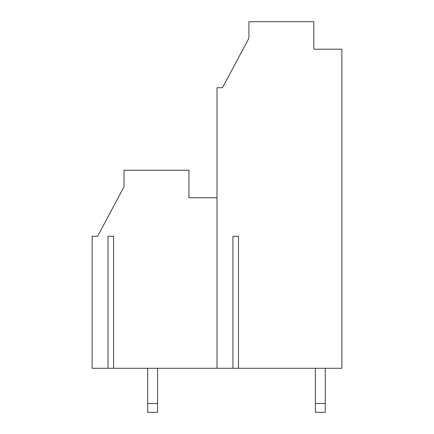 <?xml version="1.0" encoding="UTF-8"?>
<svg xmlns="http://www.w3.org/2000/svg" width="434" height="434" viewBox="0 0 434 434"><rect width="100%" height="100%" fill="white"/><g stroke="black" fill="none" stroke-linecap="round" stroke-linejoin="round"><path stroke-width="0.65" d="M188.942 197.747L217 197.747L217 368.287L217 197.747L188.942 197.747L188.942 170.237L188.942 197.747M124.026 186.745L124.026 170.237L188.942 170.237L124.026 170.237L124.026 186.745L97.617 236.253L124.026 186.745M157.585 412.3L147.685 412.3L157.585 412.3L157.585 403.495L147.685 403.495L147.685 412.3L147.685 403.495L157.585 403.495L157.585 368.287L157.585 412.3M341.884 49.205L341.884 368.287L238.494 368.287L238.494 236.253L232.917 236.253L232.917 368.287L238.494 368.287L113.61 368.287L113.61 236.253L113.61 368.287L232.917 368.287L232.917 236.253L238.494 236.253L238.494 368.287L341.884 368.287L341.884 49.205L313.825 49.205L341.884 49.205M325.267 412.3L315.366 412.3L325.267 412.3L325.267 368.287L325.267 403.495L315.366 403.495L325.267 403.495L325.267 412.3M147.685 368.287L147.685 403.495L147.685 368.287M92.117 368.287L92.117 236.253L92.117 368.287L113.61 368.287L108.033 368.287L108.033 236.253L108.033 368.287L92.117 368.287M315.366 368.287L315.366 412.3L315.366 368.287M108.033 236.253L113.61 236.253L108.033 236.253M97.617 236.253L92.117 236.253L97.617 236.253M217 87.717L222.501 87.717L248.91 38.203L248.91 21.7L313.825 21.7L313.825 49.205L313.825 21.7L248.91 21.7L248.91 38.203L222.501 87.717L217 87.717L217 197.747L217 87.717"/></g></svg>
